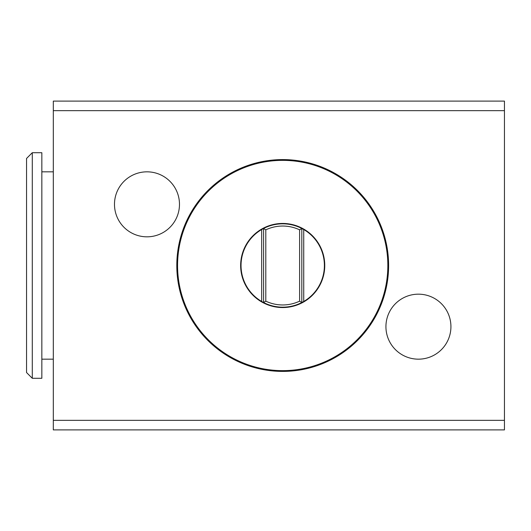 <?xml version="1.0" encoding="UTF-8"?>
<svg xmlns="http://www.w3.org/2000/svg" width="531" height="531" viewBox="0 0 531 531"><rect width="100%" height="100%" fill="white"/><g stroke="black" fill="none" stroke-linecap="round" stroke-linejoin="round"><path stroke-width="0.8" d="M265.799 301.157L265.799 229.843A39.467 39.467 0 0 1 299.61 229.843L299.61 301.157A39.467 39.467 0 0 1 265.799 301.157L263.588 302.531L263.588 228.469A41.67 41.67 0 0 1 301.82 228.469L299.61 229.843M240.649 265.5A42.055 42.055 0 0 1 303.732 229.08A42.055 42.055 0 0 1 303.732 301.92A42.055 42.055 0 0 1 240.649 265.5M241.034 265.5A41.67 41.67 0 0 1 303.732 229.518A41.67 41.67 0 0 1 303.732 301.482A41.67 41.67 0 0 1 241.034 265.5M303.732 229.518L301.82 228.469L301.82 302.531L303.732 301.482L303.732 229.518M265.799 229.843L263.588 228.469L261.677 229.518L261.677 301.482L263.588 302.531A41.67 41.67 0 0 0 301.82 302.531L299.61 301.157M177.566 265.5A105.138 105.138 0 0 1 335.273 174.447A105.138 105.138 0 0 1 335.273 356.553A105.138 105.138 0 0 1 177.566 265.5M504.45 420.34L53.312 420.34L53.312 429.898L504.45 429.898L504.45 101.102L53.312 101.102L53.312 110.66L504.45 110.66M450.925 326.671A32.497 32.497 0 0 0 402.179 298.528A32.497 32.497 0 0 0 402.179 354.814A32.497 32.497 0 0 0 450.925 326.671M179.478 204.329A32.497 32.497 0 0 0 130.732 176.186A32.497 32.497 0 0 0 130.732 232.472A32.497 32.497 0 0 0 179.478 204.329M176.803 265.5A105.901 105.901 0 0 1 335.658 173.783A105.901 105.901 0 0 1 335.658 357.217A105.901 105.901 0 0 1 176.803 265.5M41.843 265.5L41.843 152.716L32.285 152.716L32.285 378.284L41.843 378.284L41.843 265.5M32.285 378.284L26.55 372.55L26.55 158.45L32.285 152.716M53.312 420.34L53.312 110.66M41.843 359.168L53.312 359.168M41.843 171.832L53.312 171.832"/></g></svg>
